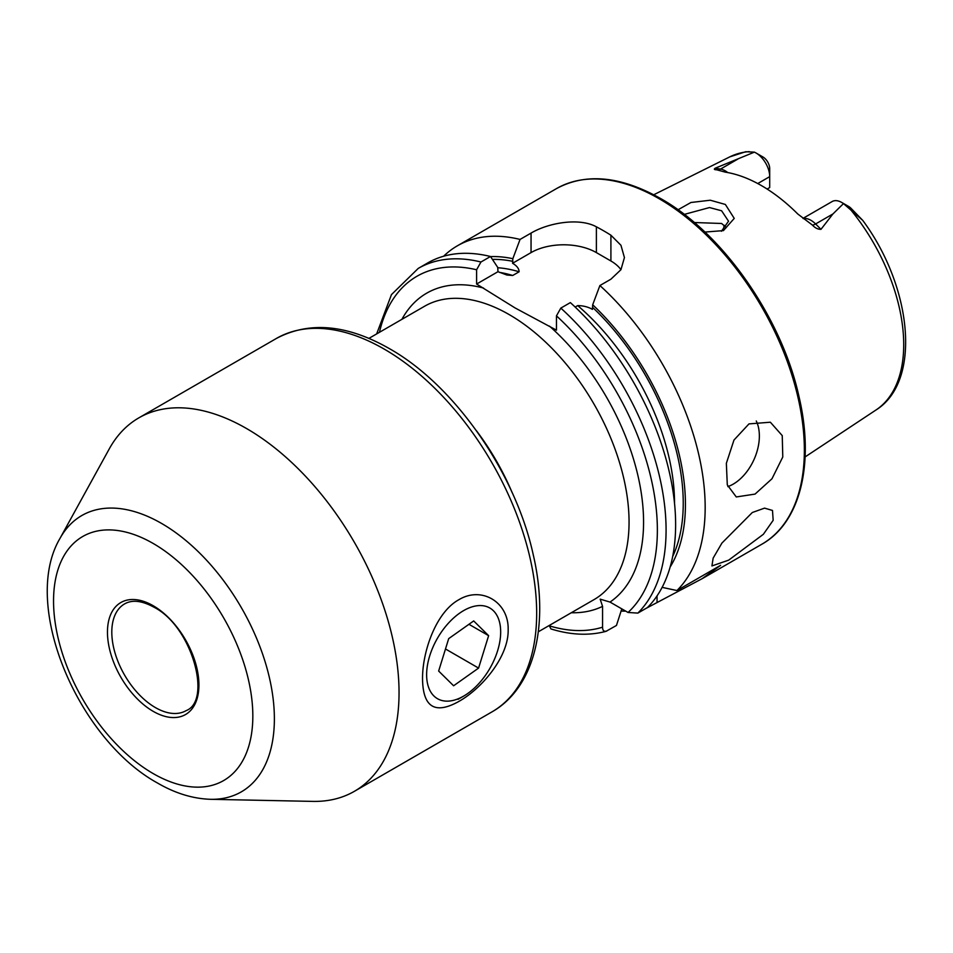 <?xml version="1.0" encoding="UTF-8"?>
<svg xmlns="http://www.w3.org/2000/svg" width="953" height="953" viewBox="0 0 953 953"><rect width="100%" height="100%" fill="white"/><g stroke="black" fill="none" stroke-linecap="round" stroke-linejoin="round"><path stroke-width="1.43" d="M458.846 599.723C481.682 585.857 508.866 602.165 508.163 629.599C508.842 656.784 481.67 688.709 458.846 701.444C435.056 714.714 422.953 707.233 422.536 679.036C422.25 652.15 435.783 612.338 458.846 599.723M721.397 231.269L728.533 221.203L721.612 210.78L709.509 207.551L684.254 214.401M678.012 209.779L690.949 202.489L710.283 200.225L725.364 204.454L734.239 218.404L723.422 230.614L704.898 232.055M755.05 494.095L771.966 478.787L782.782 456.999L782.246 435.616L770.358 422.215L748.987 423.894L733.977 440.048L726.353 463.313L727.294 484.886L736.276 496.954L755.05 494.095M727.842 486.602A41.062 26.053 114.5 0 0 733.202 484.136A41.062 26.053 114.5 0 0 756.265 420.964M728.688 560.138L763.365 534.288L773.169 520.314L772.49 510.451L764.556 508.128L752.31 512.511L721.921 543.079L713.142 558.136L711.927 565.939L728.688 560.138M246.601 428.564A215.592 124.474 60 0 1 387.442 618.557A215.592 124.474 60 0 1 354.397 791.312A215.592 124.474 60 0 1 312.822 801.39L210.577 799.305A159.52 92.107 60 0 0 271.545 688.161A159.52 92.107 60 0 0 161.569 523.435A159.52 92.107 60 0 0 59.968 538.445L109.285 448.851A215.592 124.474 60 0 1 138.804 417.89A215.592 124.474 60 0 1 246.601 428.564M802.986 218.38L832.136 201.548A19.298 11.138 60 0 1 841.797 202.501L841.797 202.501A19.298 11.138 60 0 1 843.476 203.597L832.922 213.96L820.986 229.328C817.96 229.411 815.101 227.993 812.409 225.075L797.792 214.008A148.99 86.02 60 0 0 761.542 185.656A148.99 86.02 60 0 0 725.293 172.148L716.62 169.777C714.25 169.765 713.761 169.253 715.155 168.228L754.371 152.146L745.734 151.73L729.819 156.852A146.25 84.436 60 0 1 749.249 151.61M726.257 227.493L721.612 223.478L694.284 222.525M443.61 256.238A205.324 118.553 60 0 1 457.309 245.85A205.324 118.553 60 0 1 520.052 239.429L512.833 258.692L512.571 263.278C516.848 265.768 519.028 268.603 519.111 271.784L512.714 275.477L506.913 275.036L497.978 271.7L497.728 267.412L490.497 256.5L480.955 262.004L476.607 269.759L476.607 284.042L515.073 307.938L556.457 330.143L556.457 315.86L560.817 308.105L570.359 302.601A205.324 118.553 60 0 1 647.397 607.597L637.843 613.101L628.039 612.469L610.015 602.07L600.164 599.139L602.558 606.37A179.664 103.734 60 0 1 571.3 612.743M757.754 183.548L769.702 176.639L769.702 187.562L767.117 189.051M723.41 230.09A107.796 62.243 60 0 1 724.185 225.289M841.797 202.501L848.682 206.479A9.542 5.515 60 0 1 850.993 208.29L862.715 220.346L843.476 203.597M575.159 307.069L577.685 305.603C583.236 305.663 588.144 306.914 592.421 309.38L592.683 304.793L599.902 285.543L610.909 279.193L620.939 269.699L624.429 257.572L620.951 245.278L610.909 235.212A205.324 118.553 -120 0 0 603.642 230.817A205.324 118.553 -120 0 0 596.387 226.826C579.221 217.379 548.368 222.799 531.047 233.092L520.052 239.429M599.902 285.543A205.324 118.553 60 0 1 676.94 590.538L662.121 587.358M646.003 608.395L702.147 578.685L720.599 565.32L676.94 590.538M625.68 611.111A205.324 118.553 60 0 1 621.106 611.04M756.063 153.004A19.298 11.138 -120 0 1 769.702 176.639L769.702 168.681A9.542 5.515 -120 0 0 762.948 156.983L756.063 153.004A19.298 11.138 -120 0 0 754.371 152.146M725.888 227.934A113.431 65.483 60 0 1 725.96 227.1M592.683 304.793A187.634 108.332 60 0 1 670.138 567.023M490.581 256.607A187.634 108.332 60 0 1 512.833 258.692M621.797 608.872L616.46 625.454L606.001 631.351C589.097 635.854 570.74 635.043 550.941 628.932L549.202 625.502M480.955 262.004A205.324 118.553 60 0 0 418.224 268.424L427.766 262.909A205.324 118.553 60 0 1 490.497 256.5M606.906 630.969C604.047 631.946 602.594 630.683 602.558 627.181L602.558 606.37M620.951 269.687A46.197 26.672 0 0 0 610.909 260.991L596.387 252.605A46.197 26.672 0 0 0 531.047 252.605L512.571 263.278M497.978 271.7L476.607 284.042M478.43 605.62A52.355 30.234 120 0 0 429.708 655.878A52.355 30.234 120 0 0 448.851 701.086A52.355 30.234 120 0 0 463.646 696.107A52.355 30.234 120 0 0 500.67 631.982A52.355 30.234 120 0 0 478.43 605.62M448.696 638.629L438.654 671.043L453.604 685.779L478.585 668.089L488.627 635.663L473.689 620.939L448.696 638.629M468.947 624.298L488.627 635.663M445.492 648.981L478.585 668.089M153.195 543.472A140.913 81.362 60 0 1 252.831 716.06A140.913 81.362 60 0 1 153.195 773.586A140.913 81.362 60 0 1 53.547 600.998A140.913 81.362 60 0 1 153.195 543.472M186.169 710.616A61.6 35.559 60 0 1 155.375 707.567A61.6 35.559 60 0 1 115.122 653.293A61.6 35.559 60 0 1 124.569 603.928C132.098 599.556 141.842 600.616 153.826 607.132C192.029 626.276 212.269 700.658 186.169 710.616M153.195 605.727A64.673 37.346 60 0 1 198.927 684.933A64.673 37.346 60 0 1 153.195 711.343A64.673 37.346 60 0 1 107.463 632.125A64.673 37.346 60 0 1 153.195 605.727M803.296 218.606A19.298 11.138 60 0 1 810.943 220.31A19.298 11.138 60 0 1 815.601 223.955L820.986 229.328M812.409 225.075A9.244 3.193 134.9 0 0 815.601 223.955L832.922 213.96M384.226 349.108A215.592 124.474 60 0 1 525.067 539.1A215.592 124.474 60 0 1 492.022 711.855C534.812 687.613 549.524 624.453 533.251 554.777C515.442 472.771 454.605 385.262 389.36 348.607C346.987 324.461 309.344 321.078 276.43 338.434A215.592 124.474 60 0 1 384.226 349.108M476.345 430.613A169.396 97.802 60 0 1 512.154 492.63M368.918 338.386L424.573 306.247A169.396 97.802 60 0 1 509.271 314.633A169.396 97.802 60 0 1 619.938 463.908A169.396 97.802 60 0 1 593.969 599.651L538.314 631.791M659.178 198.748A205.324 118.553 60 0 1 793.313 379.687A205.324 118.553 60 0 1 761.84 544.223C800.365 522.709 814.744 463.658 799.043 396.829C781.925 318.064 722.982 233.473 660.715 198.593C620.689 176.055 585.964 172.719 556.516 188.587A205.324 118.553 60 0 1 659.178 198.748M401.904 319.338A179.664 103.734 60 0 1 483.552 288.056M851.351 210.553A146.25 84.436 60 0 1 875.974 410.004L805.106 456.928M592.683 307.45A184.537 106.545 60 0 1 672.663 556.504M577.685 305.603A178.378 102.984 60 0 1 674.533 503.446M560.817 308.105A205.324 118.553 60 0 1 637.843 613.101M556.457 315.86A199.165 114.991 60 0 1 628.039 612.469M549.512 326.14A179.664 103.734 60 0 1 610.015 602.07M492.439 259.407A184.537 106.545 60 0 1 512.833 261.348M497.728 267.733A178.378 102.984 60 0 1 519.111 271.784M499.503 272.379A178.378 102.984 60 0 1 512.714 275.477M602.558 627.181A199.165 114.991 60 0 1 549.202 625.811M379.449 332.299A199.165 114.991 60 0 1 476.607 269.759M610.909 235.212L610.909 260.991M596.387 226.826L596.387 252.605M531.047 233.092L531.047 252.605M657.046 602.022L657.046 595.875M846.931 206.372L850.993 208.29M717.037 169.848A9.244 6.838 98.9 0 0 720.539 169.074L715.155 168.228M727.758 172.576A19.298 11.138 -120 0 0 720.539 169.074L737.848 159.08M59.968 538.445C20.573 605.024 78.229 739.457 157.448 782.985C175.161 793.301 192.863 798.733 210.577 799.305M702.147 578.685L761.84 544.223M354.397 791.312L492.022 711.855M138.804 417.89L276.43 338.434M457.309 245.85L556.516 188.587M729.819 156.852L653.746 194.757M862.715 220.346C912.224 287.02 921.885 381.486 875.974 410.004M418.224 268.424L391.457 294.62L376.649 333.919M463.646 696.107L458.012 699.359"/></g></svg>
